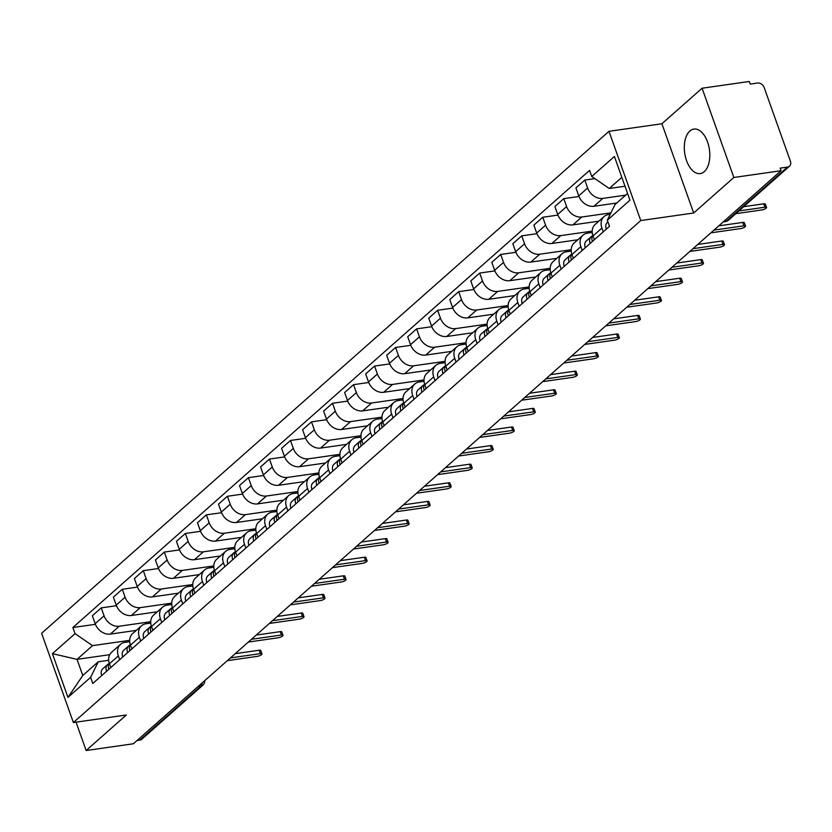 <?xml version="1.0" encoding="UTF-8"?>
<svg xmlns="http://www.w3.org/2000/svg" width="832" height="832" viewBox="0 0 832 832"><rect width="100%" height="100%" fill="white"/><g stroke="black" fill="none" stroke-linecap="round" stroke-linejoin="round"><path stroke-width="1.25" d="M704.298 171.621A22.485 12.48 -98.1 0 0 708.677 145.714A22.485 12.48 -98.1 0 0 693.888 129.074A22.485 12.48 -98.1 0 0 689.842 131.03A22.485 12.48 -98.1 0 0 685.454 156.946A22.485 12.48 -98.1 0 0 700.242 173.586A22.485 12.48 -98.1 0 0 704.298 171.621M733.845 177.476L702.073 88.223L661.908 123.75L608.982 131.31L41.6 633.287L73.382 722.54L640.765 220.553L693.69 213.002L733.845 177.476L781.071 170.726L133.37 743.777L86.143 750.516L126.308 714.99L73.382 722.54M702.073 88.223L749.299 81.484L750.225 84.084L757.578 83.034A5.762 4.503 48.5 0 1 764.182 87.558L790.4 161.2A5.762 4.503 48.5 0 1 789.474 166.192L728.426 220.21A5.762 4.503 -131.5 0 1 726.45 221.094L787.509 167.076A5.762 4.503 48.5 0 0 789.474 166.192M198.11 686.504L200.855 686.109A5.762 4.503 -131.5 0 0 202.821 685.225L141.762 739.242A5.762 4.503 -131.5 0 1 139.797 740.126L200.855 686.109A5.762 3.203 -98.1 0 0 202.218 682.864M137.051 740.522L139.797 740.126M76.045 722.166L86.143 750.516M787.509 167.076L780.146 168.126L781.071 170.726M625.706 195.135L602.805 198.401A13.26 10.358 -131.5 0 1 587.631 187.99L584.802 180.055L575.91 187.928L578.739 195.863A13.26 10.358 48.5 0 0 593.913 206.274L616.814 203.008M604.032 216.58L595.14 224.442A13.26 10.358 48.5 0 0 593.008 235.934L601.9 228.062A13.26 10.358 -131.5 0 1 604.032 216.58A13.26 10.358 -131.5 0 1 608.556 214.542L610.23 214.302M601.9 228.062L603.252 231.847M594.859 178.62L584.802 180.055M593.008 235.934L594.35 239.72M610.938 212.846L581.786 217.006A13.26 10.358 -131.5 0 1 566.602 206.596L563.784 198.661L554.882 206.534L557.71 214.469A13.26 10.358 48.5 0 0 572.894 224.879L598.842 221.177M582.223 250.453L580.871 246.667A13.26 10.358 -131.5 0 1 583.003 235.175A13.26 10.358 -131.5 0 1 587.527 233.137L592.238 232.471M578.978 196.487L563.784 198.661M583.003 235.175L574.111 243.048A13.26 10.358 48.5 0 0 571.979 254.54L573.331 258.326M592.207 231.119L560.758 235.612A13.26 10.358 -131.5 0 1 545.584 225.191L542.755 217.256L533.863 225.129L536.692 233.064A13.26 10.358 48.5 0 0 551.866 243.474L577.814 239.772M561.194 269.048L559.853 265.262A13.26 10.358 -131.5 0 1 561.985 253.781A13.26 10.358 -131.5 0 1 566.509 251.742L571.22 251.066M557.95 215.093L542.755 217.256M561.985 253.781L553.093 261.654A13.26 10.358 48.5 0 0 550.961 273.135L552.302 276.921M571.178 249.725L539.739 254.207A13.26 10.358 -131.5 0 1 524.555 243.797L521.737 235.862L512.834 243.734L515.663 251.67A13.26 10.358 48.5 0 0 530.847 262.08L556.785 258.378M540.176 287.654L538.824 283.868A13.26 10.358 -131.5 0 1 540.956 272.376A13.26 10.358 -131.5 0 1 545.48 270.338L550.191 269.672M536.931 233.688L521.737 235.862M540.956 272.376L532.064 280.249A13.26 10.358 48.5 0 0 529.932 291.741L531.284 295.526M550.16 268.32L518.71 272.813A13.26 10.358 -131.5 0 1 503.537 262.402L500.708 254.457L491.816 262.33L494.634 270.265A13.26 10.358 48.5 0 0 509.818 280.675L535.766 276.973M519.147 306.259L517.806 302.474A13.26 10.358 -131.5 0 1 519.938 290.982A13.26 10.358 -131.5 0 1 524.462 288.943L529.173 288.267M515.902 252.294L500.708 254.457M519.938 290.982L511.035 298.854A13.26 10.358 48.5 0 0 508.903 310.336L510.255 314.122M529.131 286.926L497.692 291.408A13.26 10.358 -131.5 0 1 482.508 280.998L479.679 273.062L470.787 280.935L473.616 288.87A13.26 10.358 48.5 0 0 488.79 299.281L514.738 295.578M498.129 324.854L496.777 321.069A13.26 10.358 -131.5 0 1 498.909 309.587A13.26 10.358 -131.5 0 1 503.433 307.538L508.144 306.873M494.874 270.889L479.679 273.062M498.909 309.587L490.017 317.45A13.26 10.358 48.5 0 0 487.885 328.942L489.226 332.727M508.113 305.521L476.663 310.014A13.26 10.358 -131.5 0 1 461.49 299.603L458.661 291.668L449.769 299.53L452.587 307.466A13.26 10.358 48.5 0 0 467.771 317.876L493.719 314.174M477.1 343.46L475.758 339.674A13.26 10.358 -131.5 0 1 477.89 328.182A13.26 10.358 -131.5 0 1 482.404 326.144L487.126 325.468M473.855 289.494L458.661 291.668M477.89 328.182L468.988 336.055A13.26 10.358 48.5 0 0 466.856 347.537L468.208 351.322M487.084 324.126L455.645 328.609A13.26 10.358 -131.5 0 1 440.461 318.198L437.632 310.263L428.74 318.136L431.569 326.071A13.26 10.358 48.5 0 0 446.742 336.482L472.69 332.779M456.082 362.055L454.73 358.27A13.26 10.358 -131.5 0 1 456.862 346.788A13.26 10.358 -131.5 0 1 461.386 344.739L466.097 344.074M452.826 308.1L437.632 310.263M456.862 346.788L447.97 354.65A13.26 10.358 48.5 0 0 445.838 366.142L447.179 369.928M466.066 342.722L434.616 347.214A13.26 10.358 -131.5 0 1 419.432 336.804L416.614 328.869L407.711 336.731L410.54 344.666A13.26 10.358 48.5 0 0 425.724 355.077L451.672 351.374M435.053 380.661L433.701 376.875A13.26 10.358 -131.5 0 1 435.833 365.383A13.26 10.358 -131.5 0 1 440.357 363.345L445.078 362.669M431.808 326.695L416.614 328.869M435.833 365.383L426.941 373.256A13.26 10.358 48.5 0 0 424.809 384.738L426.161 388.523M445.037 361.327L413.587 365.81A13.26 10.358 -131.5 0 1 398.414 355.399L395.585 347.464L386.693 355.337L389.522 363.272A13.26 10.358 48.5 0 0 404.695 373.682L430.643 369.98M414.034 399.256L412.682 395.47A13.26 10.358 -131.5 0 1 414.814 383.989A13.26 10.358 -131.5 0 1 419.338 381.95L424.05 381.274M410.779 345.301L395.585 347.464M414.814 383.989L405.922 391.851A13.26 10.358 48.5 0 0 403.79 403.343L405.132 407.129M424.018 379.922L392.569 384.415A13.26 10.358 -131.5 0 1 377.385 374.005L374.566 366.07L365.664 373.932L368.493 381.878A13.26 10.358 48.5 0 0 383.677 392.288L409.625 388.575M393.006 417.862L391.654 414.076A13.26 10.358 -131.5 0 1 393.786 402.584A13.26 10.358 -131.5 0 1 398.31 400.546L403.021 399.87M389.761 363.896L374.566 366.07M393.786 402.584L384.894 410.457A13.26 10.358 48.5 0 0 382.762 421.938L384.114 425.724M402.99 398.528L371.54 403.01A13.26 10.358 -131.5 0 1 356.366 392.6L353.538 384.665L344.646 392.538L347.474 400.473A13.26 10.358 48.5 0 0 362.648 410.883L388.596 407.181M371.977 436.457L370.635 432.671A13.26 10.358 -131.5 0 1 372.767 421.19A13.26 10.358 -131.5 0 1 377.291 419.151L382.002 418.475M368.732 382.502L353.538 384.665M372.767 421.19L363.865 429.052A13.26 10.358 48.5 0 0 361.743 440.544L363.085 444.33M381.961 417.123L350.522 421.616A13.26 10.358 -131.5 0 1 335.338 411.206L332.519 403.27L323.617 411.133L326.446 419.078A13.26 10.358 48.5 0 0 341.619 429.489L367.567 425.786M350.958 455.062L349.606 451.277A13.26 10.358 -131.5 0 1 351.738 439.785A13.26 10.358 -131.5 0 1 356.262 437.746L360.974 437.07M347.703 401.097L332.519 403.27M351.738 439.785L342.846 447.658A13.26 10.358 48.5 0 0 340.714 459.15L342.066 462.935M360.942 435.729L329.493 440.211A13.26 10.358 -131.5 0 1 314.319 429.801L311.49 421.866L302.598 429.738L305.417 437.674A13.26 10.358 48.5 0 0 320.601 448.084L346.549 444.382M329.93 473.658L328.588 469.872A13.26 10.358 -131.5 0 1 330.72 458.39A13.26 10.358 -131.5 0 1 335.244 456.352L339.955 455.676M326.685 419.702L311.49 421.866M330.72 458.39L321.818 466.263A13.26 10.358 48.5 0 0 319.686 477.745L321.038 481.53M339.914 454.324L308.474 458.817A13.26 10.358 -131.5 0 1 293.29 448.406L290.462 440.471L281.57 448.344L284.398 456.279A13.26 10.358 48.5 0 0 299.572 466.69L325.52 462.987M308.911 492.263L307.559 488.478A13.26 10.358 -131.5 0 1 309.691 476.986A13.26 10.358 -131.5 0 1 314.215 474.947L318.926 474.282M305.656 438.298L290.462 440.471M309.691 476.986L300.799 484.858A13.26 10.358 48.5 0 0 298.667 496.35L300.009 500.136M318.895 472.93L287.446 477.422A13.26 10.358 -131.5 0 1 272.272 467.012L269.443 459.066L260.551 466.939L263.37 474.874A13.26 10.358 48.5 0 0 278.554 485.285L304.502 481.582M287.882 510.858L286.541 507.083A13.26 10.358 -131.5 0 1 288.673 495.591A13.26 10.358 -131.5 0 1 293.186 493.553L297.908 492.877M284.638 456.903L269.443 459.066M288.673 495.591L279.77 503.464A13.26 10.358 48.5 0 0 277.638 514.946L278.99 518.731M297.866 491.535L266.427 496.018A13.26 10.358 -131.5 0 1 251.243 485.607L248.414 477.672L239.522 485.545L242.351 493.48A13.26 10.358 48.5 0 0 257.525 503.89L283.473 500.188M266.864 529.464L265.512 525.678A13.26 10.358 -131.5 0 1 267.644 514.186A13.26 10.358 -131.5 0 1 272.168 512.148L276.879 511.482M263.609 475.498L248.414 477.672M267.644 514.186L258.752 522.059A13.26 10.358 48.5 0 0 256.62 533.551L257.962 537.337M276.848 510.13L245.398 514.623A13.26 10.358 -131.5 0 1 230.214 504.213L227.396 496.278L218.494 504.14L221.322 512.075A13.26 10.358 48.5 0 0 236.506 522.486L262.454 518.783M245.835 548.07L244.483 544.284A13.26 10.358 -131.5 0 1 246.615 532.792A13.26 10.358 -131.5 0 1 251.139 530.754L255.861 530.078M242.59 494.104L227.396 496.278M246.615 532.792L237.723 540.665A13.26 10.358 48.5 0 0 235.591 552.146L236.943 555.932M255.819 528.736L224.37 533.218A13.26 10.358 -131.5 0 1 209.196 522.808L206.367 514.873L197.475 522.746L200.304 530.681A13.26 10.358 48.5 0 0 215.478 541.091L241.426 537.389M224.806 566.665L223.465 562.879A13.26 10.358 -131.5 0 1 225.597 551.398A13.26 10.358 -131.5 0 1 230.121 549.349L234.832 548.683M221.562 512.71L206.367 514.873M225.597 551.398L216.705 559.26A13.26 10.358 48.5 0 0 214.573 570.752L215.914 574.538M234.801 547.331L203.351 551.824A13.26 10.358 -131.5 0 1 188.167 541.414L185.349 533.478L176.446 541.341L179.275 549.276A13.26 10.358 48.5 0 0 194.459 559.686L220.407 555.984M203.788 585.27L202.436 581.485A13.26 10.358 -131.5 0 1 204.568 569.993A13.26 10.358 -131.5 0 1 209.092 567.954L213.803 567.278M200.543 531.305L185.349 533.478M204.568 569.993L195.676 577.866A13.26 10.358 48.5 0 0 193.544 589.347L194.896 593.133M213.772 565.937L182.322 570.419A13.26 10.358 -131.5 0 1 167.149 560.009L164.32 552.074L155.428 559.946L158.257 567.882A13.26 10.358 48.5 0 0 173.43 578.292L199.378 574.59M182.759 603.866L181.418 600.08A13.26 10.358 -131.5 0 1 183.55 588.598A13.26 10.358 -131.5 0 1 188.074 586.55L192.785 585.884M179.514 549.91L164.32 552.074M183.55 588.598L174.647 596.461A13.26 10.358 48.5 0 0 172.515 607.953L173.867 611.738M192.743 584.532L161.304 589.025A13.26 10.358 -131.5 0 1 146.12 578.614L143.291 570.679L134.399 578.542L137.228 586.477A13.26 10.358 48.5 0 0 152.402 596.898L178.35 593.185M161.741 622.471L160.389 618.686A13.26 10.358 -131.5 0 1 162.521 607.194A13.26 10.358 -131.5 0 1 167.045 605.155L171.756 604.479M158.486 568.506L143.291 570.679M162.521 607.194L153.629 615.066A13.26 10.358 48.5 0 0 151.497 626.548L152.849 630.334M171.725 603.138L140.275 607.62A13.26 10.358 -131.5 0 1 125.102 597.21L122.273 589.274L113.381 597.147L116.199 605.082A13.26 10.358 48.5 0 0 131.383 615.493L157.331 611.79M140.712 641.066L139.37 637.281A13.26 10.358 -131.5 0 1 141.502 625.799A13.26 10.358 -131.5 0 1 146.026 623.761L150.738 623.085M137.467 587.111L122.273 589.274M141.502 625.799L132.6 633.662A13.26 10.358 48.5 0 0 130.468 645.154L131.82 648.939M150.696 621.733L119.257 626.226A13.26 10.358 -131.5 0 1 104.073 615.815L101.244 607.88L92.352 615.742L95.181 623.688A13.26 10.358 48.5 0 0 110.354 634.098L136.302 630.386M119.694 659.672L118.342 655.886A13.26 10.358 -131.5 0 1 120.474 644.394A13.26 10.358 -131.5 0 1 124.998 642.356L129.709 641.68M116.438 605.706L101.244 607.88M120.474 644.394L111.582 652.267A13.26 10.358 48.5 0 0 109.45 663.759L110.791 667.534M621.837 177.351L609.242 188.49L624.998 186.243M609.242 188.49L591.75 176.488L614.401 156.458L629.959 200.179L607.318 220.21L614.983 204.62L627.578 193.482M109.71 654.69L77.033 659.35L82.774 675.48L98.28 661.773L90.605 677.352L92.789 683.467L609.502 226.325L607.318 220.21M90.605 677.352L67.964 697.393L52.406 653.671L75.046 633.641L92.529 645.642L77.033 659.35L52.406 653.671M591.75 176.488L589.576 170.373L72.862 627.526L75.046 633.641M608.982 131.31L640.765 220.553M661.908 123.75L693.69 213.002M129.678 640.338L92.529 645.642M98.28 661.773L108.69 660.286M95.42 624.312L72.862 627.526M82.774 675.48L67.964 697.393M607.922 221.884L607.339 222.394A7.207 5.626 48.5 0 0 606.362 229.091M743.704 206.69L763.755 203.819A3.318 0.946 -19.6 0 1 765.336 204.079L766.532 207.47A3.318 0.946 160.4 0 0 764.962 207.21L738.91 210.922M735.81 213.668L761.862 209.945A3.318 0.946 160.4 0 0 765.128 208.863A3.318 0.946 160.4 0 0 766.532 207.47M592.561 235.758L591.781 236.246A7.207 5.626 48.5 0 0 591.167 236.704A7.207 5.626 48.5 0 0 590.19 243.402M591.167 236.704L586.31 240.989A7.207 5.626 48.5 0 0 585.333 247.697M718.786 225.846L742.737 222.425A3.318 0.946 -19.6 0 1 744.307 222.685L745.514 226.065A3.318 0.946 160.4 0 0 743.943 225.805L713.991 230.079M592.821 235.373A7.207 5.626 48.5 0 0 592.478 241.374M710.892 232.825L740.844 228.55A3.318 0.946 160.4 0 0 744.11 227.458A3.318 0.946 160.4 0 0 745.514 226.065M571.542 254.363L570.752 254.852A7.207 5.626 48.5 0 0 570.138 255.299A7.207 5.626 48.5 0 0 569.161 262.007M570.138 255.299L565.292 259.594A7.207 5.626 48.5 0 0 564.314 266.302M697.757 244.442L721.708 241.03A3.318 0.946 -19.6 0 1 723.289 241.28L724.485 244.67A3.318 0.946 160.4 0 0 722.914 244.41L692.962 248.685M571.792 253.978A7.207 5.626 48.5 0 0 571.459 259.979M689.863 251.43L719.815 247.146A3.318 0.946 160.4 0 0 723.081 246.064A3.318 0.946 160.4 0 0 724.485 244.67M550.514 272.969L549.723 273.447A7.207 5.626 48.5 0 0 549.12 273.905A7.207 5.626 48.5 0 0 548.142 280.602M549.12 273.905L544.263 278.19A7.207 5.626 48.5 0 0 543.286 284.898M676.738 263.047L700.69 259.626A3.318 0.946 -19.6 0 1 702.26 259.886L703.466 263.266A3.318 0.946 160.4 0 0 701.896 263.006L671.944 267.28M550.774 272.574A7.207 5.626 48.5 0 0 550.43 278.574M668.845 270.026L698.797 265.751A3.318 0.946 160.4 0 0 702.052 264.659A3.318 0.946 160.4 0 0 703.466 263.266M529.495 291.564L528.705 292.053A7.207 5.626 48.5 0 0 528.091 292.5A7.207 5.626 48.5 0 0 527.114 299.208M528.091 292.5L523.245 296.795A7.207 5.626 48.5 0 0 522.267 303.503M655.71 281.642L679.661 278.231A3.318 0.946 -19.6 0 1 681.231 278.491L682.438 281.871A3.318 0.946 160.4 0 0 680.867 281.611L650.915 285.886M529.745 291.179A7.207 5.626 48.5 0 0 529.412 297.18M647.816 288.631L677.768 284.357A3.318 0.946 160.4 0 0 681.034 283.265A3.318 0.946 160.4 0 0 682.438 281.871M508.466 310.17L507.676 310.648A7.207 5.626 48.5 0 0 507.073 311.106A7.207 5.626 48.5 0 0 506.095 317.803M507.073 311.106L502.216 315.401A7.207 5.626 48.5 0 0 501.238 322.098M634.681 300.248L658.642 296.826A3.318 0.946 -19.6 0 1 660.213 297.086L661.419 300.466A3.318 0.946 160.4 0 0 659.838 300.206L629.897 304.481M508.716 309.774A7.207 5.626 48.5 0 0 508.383 315.786M626.798 307.226L656.739 302.952A3.318 0.946 160.4 0 0 660.005 301.86A3.318 0.946 160.4 0 0 661.419 300.466M487.448 328.765L486.658 329.254A7.207 5.626 48.5 0 0 486.044 329.701A7.207 5.626 48.5 0 0 485.066 336.409M486.044 329.701L481.198 333.996A7.207 5.626 48.5 0 0 480.22 340.704M613.662 318.843L637.614 315.432A3.318 0.946 -19.6 0 1 639.184 315.692L640.39 319.072A3.318 0.946 160.4 0 0 638.82 318.812L608.868 323.086M487.698 328.38A7.207 5.626 48.5 0 0 487.354 334.381M605.769 325.832L635.721 321.558A3.318 0.946 160.4 0 0 638.986 320.466A3.318 0.946 160.4 0 0 640.39 319.072M466.419 347.37L465.629 347.849A7.207 5.626 48.5 0 0 465.026 348.306A7.207 5.626 48.5 0 0 464.048 355.014M465.026 348.306L460.169 352.602A7.207 5.626 48.5 0 0 459.191 359.299M592.634 337.449L616.595 334.027A3.318 0.946 -19.6 0 1 618.166 334.287L619.372 337.667A3.318 0.946 160.4 0 0 617.791 337.407L587.85 341.692M466.669 346.986A7.207 5.626 48.5 0 0 466.336 352.986M584.75 344.427L614.692 340.153A3.318 0.946 160.4 0 0 617.958 339.071A3.318 0.946 160.4 0 0 619.372 337.667M445.39 365.966L444.61 366.454A7.207 5.626 48.5 0 0 443.997 366.902A7.207 5.626 48.5 0 0 443.019 373.61M443.997 366.902L439.15 371.197A7.207 5.626 48.5 0 0 438.162 377.905M571.615 356.054L595.566 352.633A3.318 0.946 -19.6 0 1 597.137 352.893L598.343 356.273A3.318 0.946 160.4 0 0 596.773 356.013L566.821 360.287M445.65 365.581A7.207 5.626 48.5 0 0 445.307 371.582M563.722 363.033L593.674 358.758A3.318 0.946 160.4 0 0 596.939 357.666A3.318 0.946 160.4 0 0 598.343 356.273M424.372 384.571L423.582 385.05A7.207 5.626 48.5 0 0 422.978 385.507A7.207 5.626 48.5 0 0 421.99 392.215M422.978 385.507L418.122 389.802A7.207 5.626 48.5 0 0 417.144 396.5M550.586 374.65L574.538 371.228A3.318 0.946 -19.6 0 1 576.118 371.488L577.314 374.878A3.318 0.946 160.4 0 0 575.744 374.618L545.802 378.893M424.622 384.186A7.207 5.626 48.5 0 0 424.289 390.187M542.693 381.628L572.645 377.354A3.318 0.946 160.4 0 0 575.91 376.272A3.318 0.946 160.4 0 0 577.314 374.878M403.343 403.166L402.563 403.655A7.207 5.626 48.5 0 0 401.95 404.102A7.207 5.626 48.5 0 0 400.972 410.81M401.95 404.102L397.093 408.398A7.207 5.626 48.5 0 0 396.115 415.106M529.568 393.255L553.519 389.834A3.318 0.946 -19.6 0 1 555.09 390.094L556.296 393.474A3.318 0.946 160.4 0 0 554.726 393.214L524.774 397.488M403.603 402.782A7.207 5.626 48.5 0 0 403.26 408.782M521.674 400.234L551.626 395.959A3.318 0.946 160.4 0 0 554.882 394.867A3.318 0.946 160.4 0 0 556.296 393.474M382.325 421.772L381.534 422.261A7.207 5.626 48.5 0 0 380.921 422.708A7.207 5.626 48.5 0 0 379.943 429.416M380.921 422.708L376.074 427.003A7.207 5.626 48.5 0 0 375.097 433.701M508.539 411.85L532.49 408.429A3.318 0.946 -19.6 0 1 534.071 408.689L535.267 412.079A3.318 0.946 160.4 0 0 533.697 411.819L503.745 416.094M382.574 421.387A7.207 5.626 48.5 0 0 382.242 427.388M500.646 418.829L530.598 414.554A3.318 0.946 160.4 0 0 533.863 413.473A3.318 0.946 160.4 0 0 535.267 412.079M361.296 440.367L360.506 440.856A7.207 5.626 48.5 0 0 359.902 441.314A7.207 5.626 48.5 0 0 358.925 448.011M359.902 441.314L355.046 445.598A7.207 5.626 48.5 0 0 354.068 452.306M487.51 430.456L511.472 427.034A3.318 0.946 -19.6 0 1 513.042 427.294L514.249 430.674A3.318 0.946 160.4 0 0 512.678 430.414L482.726 434.689M361.556 439.982A7.207 5.626 48.5 0 0 361.213 445.983M479.627 437.434L509.579 433.16A3.318 0.946 160.4 0 0 512.834 432.068A3.318 0.946 160.4 0 0 514.249 430.674M340.278 458.973L339.487 459.462A7.207 5.626 48.5 0 0 338.874 459.909A7.207 5.626 48.5 0 0 337.896 466.617M338.874 459.909L334.027 464.204A7.207 5.626 48.5 0 0 333.05 470.902M466.492 449.051L490.443 445.63A3.318 0.946 -19.6 0 1 492.014 445.89L493.22 449.28A3.318 0.946 160.4 0 0 491.65 449.02L461.698 453.294M340.527 458.588A7.207 5.626 48.5 0 0 340.184 464.589M458.598 456.03L488.55 451.755A3.318 0.946 160.4 0 0 491.816 450.674A3.318 0.946 160.4 0 0 493.22 449.28M319.249 477.568L318.458 478.057A7.207 5.626 48.5 0 0 317.855 478.514A7.207 5.626 48.5 0 0 316.878 485.212M317.855 478.514L312.998 482.799A7.207 5.626 48.5 0 0 312.021 489.507M445.463 467.657L469.425 464.235A3.318 0.946 -19.6 0 1 470.995 464.495L472.202 467.875A3.318 0.946 160.4 0 0 470.621 467.615L440.679 471.89M319.498 477.183A7.207 5.626 48.5 0 0 319.166 483.184M437.58 474.635L467.522 470.361A3.318 0.946 160.4 0 0 470.787 469.269A3.318 0.946 160.4 0 0 472.202 467.875M298.23 496.174L297.44 496.662A7.207 5.626 48.5 0 0 296.826 497.11A7.207 5.626 48.5 0 0 295.849 503.818M296.826 497.11L291.98 501.405A7.207 5.626 48.5 0 0 291.002 508.113M424.445 486.252L448.396 482.841A3.318 0.946 -19.6 0 1 449.966 483.101L451.173 486.481A3.318 0.946 160.4 0 0 449.602 486.221L419.65 490.495M298.48 495.789A7.207 5.626 48.5 0 0 298.137 501.79M416.551 493.241L446.503 488.966A3.318 0.946 160.4 0 0 449.769 487.874A3.318 0.946 160.4 0 0 451.173 486.481M277.202 514.779L276.411 515.258A7.207 5.626 48.5 0 0 275.808 515.715A7.207 5.626 48.5 0 0 274.83 522.413M275.808 515.715L270.951 520A7.207 5.626 48.5 0 0 269.974 526.708M403.416 504.858L427.378 501.436A3.318 0.946 -19.6 0 1 428.948 501.696L430.154 505.076A3.318 0.946 160.4 0 0 428.574 504.816L398.632 509.09M277.451 514.384A7.207 5.626 48.5 0 0 277.118 520.385M395.533 511.836L425.474 507.562A3.318 0.946 160.4 0 0 428.74 506.47A3.318 0.946 160.4 0 0 430.154 505.076M256.173 533.374L255.393 533.863A7.207 5.626 48.5 0 0 254.779 534.31A7.207 5.626 48.5 0 0 253.802 541.018M254.779 534.31L249.933 538.606A7.207 5.626 48.5 0 0 248.945 545.314M382.398 523.453L406.349 520.042A3.318 0.946 -19.6 0 1 407.919 520.302L409.126 523.682A3.318 0.946 160.4 0 0 407.555 523.422L377.603 527.696M256.433 532.99A7.207 5.626 48.5 0 0 256.09 538.99M374.504 530.442L404.456 526.167A3.318 0.946 160.4 0 0 407.722 525.075A3.318 0.946 160.4 0 0 409.126 523.682M235.154 551.98L234.364 552.458A7.207 5.626 48.5 0 0 233.75 552.916A7.207 5.626 48.5 0 0 232.773 559.614M233.75 552.916L228.904 557.211A7.207 5.626 48.5 0 0 227.926 563.909M361.369 542.058L385.32 538.637A3.318 0.946 -19.6 0 1 386.901 538.897L388.097 542.277A3.318 0.946 160.4 0 0 386.526 542.017L356.585 546.291M235.404 551.595A7.207 5.626 48.5 0 0 235.071 557.596M353.475 549.037L383.427 544.762A3.318 0.946 160.4 0 0 386.693 543.67A3.318 0.946 160.4 0 0 388.097 542.277M214.126 570.575L213.346 571.064A7.207 5.626 48.5 0 0 212.732 571.511A7.207 5.626 48.5 0 0 211.754 578.219M212.732 571.511L207.875 575.806A7.207 5.626 48.5 0 0 206.898 582.514M340.35 560.654L364.302 557.242A3.318 0.946 -19.6 0 1 365.872 557.502L367.078 560.882A3.318 0.946 160.4 0 0 365.508 560.622L335.556 564.897M214.386 570.19A7.207 5.626 48.5 0 0 214.042 576.191M332.457 567.642L362.409 563.368A3.318 0.946 160.4 0 0 365.664 562.276A3.318 0.946 160.4 0 0 367.078 560.882M193.107 589.181L192.317 589.659A7.207 5.626 48.5 0 0 191.703 590.117A7.207 5.626 48.5 0 0 190.726 596.825M191.703 590.117L186.857 594.412A7.207 5.626 48.5 0 0 185.879 601.11M319.322 579.259L343.273 575.838A3.318 0.946 -19.6 0 1 344.843 576.098L346.05 579.478A3.318 0.946 160.4 0 0 344.479 579.228L314.527 583.502M193.357 588.796A7.207 5.626 48.5 0 0 193.024 594.797M311.428 586.238L341.38 581.963A3.318 0.946 160.4 0 0 344.646 580.882A3.318 0.946 160.4 0 0 346.05 579.478M172.078 607.776L171.288 608.265A7.207 5.626 48.5 0 0 170.685 608.712A7.207 5.626 48.5 0 0 169.707 615.42M170.685 608.712L165.828 613.007A7.207 5.626 48.5 0 0 164.85 619.715M298.293 597.865L322.254 594.443A3.318 0.946 -19.6 0 1 323.825 594.703L325.031 598.083A3.318 0.946 160.4 0 0 323.461 597.823L293.509 602.098M172.338 607.391A7.207 5.626 48.5 0 0 171.995 613.392M290.41 604.843L320.351 600.569A3.318 0.946 160.4 0 0 323.617 599.477A3.318 0.946 160.4 0 0 325.031 598.083M151.06 626.382L150.27 626.86A7.207 5.626 48.5 0 0 149.656 627.318A7.207 5.626 48.5 0 0 148.678 634.026M149.656 627.318L144.81 631.613A7.207 5.626 48.5 0 0 143.832 638.31M277.274 616.46L301.226 613.038A3.318 0.946 -19.6 0 1 302.796 613.298L304.002 616.689A3.318 0.946 160.4 0 0 302.432 616.429L272.48 620.703M151.31 625.997A7.207 5.626 48.5 0 0 150.966 631.998M269.381 623.438L299.333 619.164A3.318 0.946 160.4 0 0 302.598 618.082A3.318 0.946 160.4 0 0 304.002 616.689M130.031 644.977L129.241 645.466A7.207 5.626 48.5 0 0 128.638 645.923A7.207 5.626 48.5 0 0 127.66 652.621M128.638 645.923L123.781 650.208A7.207 5.626 48.5 0 0 122.803 656.916M256.246 635.066L280.207 631.644A3.318 0.946 -19.6 0 1 281.778 631.904L282.984 635.284A3.318 0.946 160.4 0 0 281.403 635.024L251.462 639.298M130.281 644.592A7.207 5.626 48.5 0 0 129.948 650.593M248.362 642.044L278.304 637.77A3.318 0.946 160.4 0 0 281.57 636.678A3.318 0.946 160.4 0 0 282.984 635.284M109.002 663.582L108.222 664.071A7.207 5.626 48.5 0 0 107.609 664.518A7.207 5.626 48.5 0 0 106.631 671.226M107.609 664.518L102.762 668.814A7.207 5.626 48.5 0 0 101.785 675.511M235.227 653.661L259.178 650.239A3.318 0.946 -19.6 0 1 260.749 650.499L261.955 653.89A3.318 0.946 160.4 0 0 260.385 653.63L230.433 657.904M109.262 663.198A7.207 5.626 48.5 0 0 108.919 669.198M227.334 660.639L257.286 656.365A3.318 0.946 160.4 0 0 260.551 655.283A3.318 0.946 160.4 0 0 261.955 653.89M110.354 634.098L119.257 626.226M131.383 615.493L140.275 607.62M152.402 596.898L161.304 589.025M173.43 578.292L182.322 570.419M194.459 559.686L203.351 551.824M215.478 541.091L224.37 533.218M236.506 522.486L245.398 514.623M257.525 503.89L266.427 496.018M278.554 485.285L287.446 477.422M299.572 466.69L308.474 458.817M320.601 448.084L329.493 440.211M341.619 429.489L350.522 421.616M362.648 410.883L371.54 403.01M383.677 392.288L392.569 384.415M404.695 373.682L413.587 365.81M425.724 355.077L434.616 347.214M446.742 336.482L455.645 328.609M467.771 317.876L476.663 310.014M488.79 299.281L497.692 291.408M509.818 280.675L518.71 272.813M530.847 262.08L539.739 254.207M551.866 243.474L560.758 235.612M572.894 224.879L581.786 217.006M593.913 206.274L602.805 198.401M130.468 645.154L139.37 637.281M151.497 626.548L160.389 618.686M172.515 607.953L181.418 600.08M193.544 589.347L202.436 581.485M214.573 570.752L223.465 562.879M235.591 552.146L244.483 544.284M256.62 533.551L265.512 525.678M277.638 514.946L286.541 507.083M298.667 496.35L307.559 488.478M319.686 477.745L328.588 469.872M340.714 459.15L349.606 451.277M361.743 440.544L370.635 432.671M382.762 421.938L391.654 414.076M403.79 403.343L412.682 395.47M424.809 384.738L433.701 376.875M445.838 366.142L454.73 358.27M466.856 347.537L475.758 339.674M487.885 328.942L496.777 321.069M508.903 310.336L517.806 302.474M529.932 291.741L538.824 283.868M550.961 273.135L559.853 265.262M571.979 254.54L580.871 246.667M109.45 663.759L118.342 655.886M116.199 605.082L125.102 597.21M137.228 586.477L146.12 578.614M158.257 567.882L167.149 560.009M179.275 549.276L188.167 541.414M200.304 530.681L209.196 522.808M221.322 512.075L230.214 504.213M242.351 493.48L251.243 485.607M263.37 474.874L272.272 467.012M284.398 456.279L293.29 448.406M305.417 437.674L314.319 429.801M326.446 419.078L335.338 411.206M347.474 400.473L356.366 392.6M368.493 381.878L377.385 374.005M389.522 363.272L398.414 355.399M410.54 344.666L419.432 336.804M431.569 326.071L440.461 318.198M452.587 307.466L461.49 299.603M473.616 288.87L482.508 280.998M494.634 270.265L503.537 262.402M515.663 251.67L524.555 243.797M536.692 233.064L545.584 225.191M557.71 214.469L566.602 206.596M578.739 195.863L587.631 187.99M95.181 623.688L104.073 615.815M723.237 221.905L725.421 221.593A5.762 3.203 -98.1 0 0 726.45 221.094L723.715 221.489M764.962 207.21L763.755 203.819M743.943 225.805L742.737 222.425M722.914 244.41L721.708 241.03M701.896 263.006L700.69 259.626M680.867 281.611L679.661 278.231M659.838 300.206L658.642 296.826M638.82 318.812L637.614 315.432M617.791 337.407L616.595 334.027M596.773 356.013L595.566 352.633M575.744 374.618L574.538 371.228M554.726 393.214L553.519 389.834M533.697 411.819L532.49 408.429M512.678 430.414L511.472 427.034M491.65 449.02L490.443 445.63M470.621 467.615L469.425 464.235M449.602 486.221L448.396 482.841M428.574 504.816L427.378 501.436M407.555 523.422L406.349 520.042M386.526 542.017L385.32 538.637M365.508 560.622L364.302 557.242M344.479 579.228L343.273 575.838M323.461 597.823L322.254 594.443M302.432 616.429L301.226 613.038M281.403 635.024L280.207 631.644M260.385 653.63L259.178 650.239M202.821 685.225A5.762 5.762 0 0 0 204.755 680.618M725.421 221.593A5.762 5.762 0 0 0 728.426 220.21"/></g></svg>
